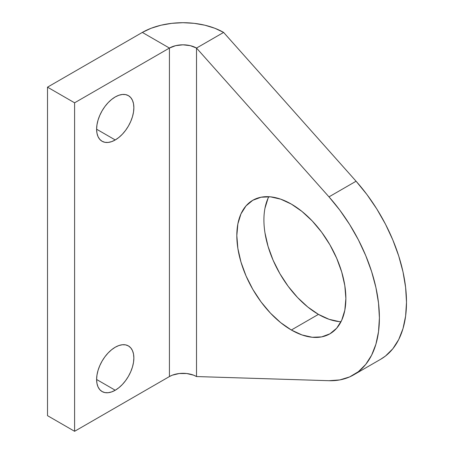 <?xml version="1.0" encoding="UTF-8"?>
<svg xmlns="http://www.w3.org/2000/svg" width="454" height="454" viewBox="0 0 454 454"><rect width="100%" height="100%" fill="white"/><g stroke="black" fill="none" stroke-linecap="round" stroke-linejoin="round"><path stroke-width="0.68" d="M115.242 347.225A26.343 15.209 -60 0 1 128.408 345.92A26.343 15.209 -60 0 1 132.449 367.025A26.343 15.209 -60 0 1 115.242 390.241L96.611 379.487L96.969 383.477L98.03 386.899L99.755 389.623L102.071 391.541L104.891 392.591L108.114 392.716L111.605 391.921L115.242 390.241L118.874 387.727L122.37 384.487L125.588 380.639L128.408 376.338L130.729 371.741L132.449 367.025L133.51 362.377L133.868 357.979L133.51 353.989L132.449 350.562L130.729 347.838L128.408 345.92L125.588 344.87L122.37 344.745L118.874 345.539L115.242 347.225L111.605 349.733L108.114 352.974L104.891 356.821L102.071 361.129L99.755 365.725L98.03 370.436L96.969 375.083L96.611 379.487L115.242 390.241A26.343 15.209 -60 0 1 102.071 391.541A26.343 15.209 -60 0 1 98.03 370.436A26.343 15.209 -60 0 1 115.242 347.225M115.242 96.946A26.343 15.209 -60 0 1 128.408 95.641A26.343 15.209 -60 0 1 132.449 116.746A26.343 15.209 -60 0 1 115.242 139.963L96.611 129.208L96.969 133.192L98.03 136.62L99.755 139.344L102.071 141.262L104.891 142.312L108.114 142.437L111.605 141.642L115.242 139.963L118.874 137.448L122.37 134.208L125.588 130.36L128.408 126.059L130.729 121.462L132.449 116.746L133.51 112.098L133.868 107.7L133.51 103.711L132.449 100.283L130.729 97.559L128.408 95.641L125.588 94.591L122.37 94.466L118.874 95.261L115.242 96.946L111.605 99.454L108.114 102.695L104.891 106.542L102.071 110.85L99.755 115.447L98.03 120.157L96.969 124.805L96.611 129.208L115.242 139.963A26.343 15.209 -60 0 1 102.071 141.262A26.343 15.209 -60 0 1 98.03 120.157A26.343 15.209 -60 0 1 115.242 96.946M268.796 196.713A77.112 44.52 -120 0 0 318.441 314.372L291.349 330.013A77.112 44.52 60 0 1 240.972 262.066A77.112 44.52 60 0 1 252.793 200.276A77.112 44.52 60 0 1 291.349 204.096L280.708 199.164L270.482 196.837L261.056 197.218L252.793 200.276L246.011 205.9L240.972 213.879L237.868 223.896L236.823 235.575L237.868 248.463L240.972 262.066L246.011 275.862L252.793 289.317L261.056 301.916L270.482 313.175L280.708 322.663L291.349 330.013L301.984 334.944L312.21 337.271L321.642 336.896L329.905 333.832L336.681 328.208L341.72 320.235L344.824 310.213L345.874 298.533L344.824 285.645L341.72 272.042L336.681 258.252L329.905 244.797L321.642 232.193L312.21 220.933L301.984 211.445L291.349 204.096A77.112 44.52 60 0 1 341.72 272.042A77.112 44.52 60 0 1 329.899 333.832A77.112 44.52 60 0 1 291.349 330.013L318.441 314.372L329.076 319.304L339.308 321.625M353.609 374.896L380.702 359.256A124.527 71.897 -120 0 0 356.078 181.225L328.985 196.866L339.813 210.145L349.671 224.554L358.371 239.808L365.737 255.602L371.622 271.628L375.918 287.558L378.522 303.085L379.402 317.891L378.522 331.687L375.918 344.2L371.622 355.176L365.737 364.403L358.371 371.69L349.671 376.899L339.813 379.924L328.985 380.702L196.52 376.553L196.52 48.062L328.985 196.866A124.527 71.897 60 0 1 353.609 374.896A124.527 71.897 60 0 1 328.985 380.702L196.52 376.553L193.62 375.174L186.713 373.523L179.234 373.523L172.327 375.174L169.427 376.553L74.598 431.3L47.505 415.66L47.505 87.168L142.335 32.421L169.427 48.062L175.641 45.661L182.973 44.821L190.305 45.661L196.52 48.062L223.612 32.421L356.078 181.225L366.906 194.505L376.763 208.914L385.463 224.162L392.829 239.962L398.72 255.982L403.01 271.918L405.621 287.439L406.495 302.25L405.621 316.046L403.01 328.56L398.72 339.535L392.829 348.763L385.463 356.049L380.554 359.341M268.064 198.233L264.96 208.255M264.96 232.823L268.064 246.42L273.104 260.216L279.885 273.671L288.148 286.275L297.574 297.535L307.801 307.023L318.441 314.372A77.112 44.52 -120 0 0 340.988 321.755M223.612 32.421L214.907 28.29L204.97 25.225L194.187 23.336L182.973 22.7L171.76 23.336L160.977 25.225L151.04 28.29L142.335 32.421A57.476 33.182 180 0 1 223.612 32.421L196.52 48.062L196.52 376.553A19.159 11.061 0 0 0 169.427 376.553L74.598 431.3L74.598 102.808L47.505 87.168L47.505 415.66L74.598 431.3L74.598 102.808L169.427 48.062L169.427 376.553L169.427 48.062A19.159 11.061 180 0 1 196.52 48.062L328.985 196.866L356.078 181.225L223.612 32.421M74.598 102.808L169.427 48.062L142.335 32.421L47.505 87.168L74.598 102.808"/></g></svg>

